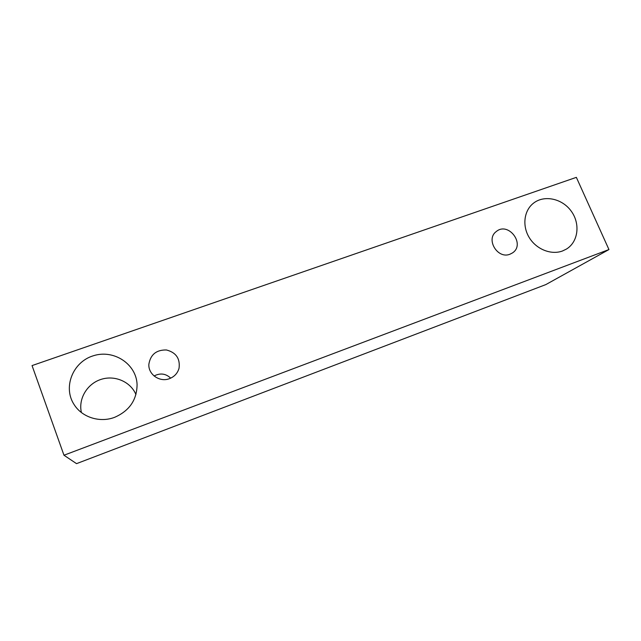 <?xml version="1.0" encoding="UTF-8"?>
<svg xmlns="http://www.w3.org/2000/svg" width="641" height="641" viewBox="0 0 641 641"><rect width="100%" height="100%" fill="white"/><g stroke="black" fill="none" stroke-linecap="round" stroke-linejoin="round"><path stroke-width="0.96" d="M169.496 378.647C159.793 382.581 148.079 374.416 148.864 364.224C150.523 354.537 156.364 349.786 166.412 349.97C176.067 352.478 180.281 358.567 179.047 368.238C177.621 373.206 174.44 376.676 169.496 378.647M170.69 378.15C165.755 373.519 160.226 372.79 154.096 375.987M135.94 394.544C130.62 381.772 114.867 374.873 101.062 379.384C87.2 383.735 78.138 398.79 81.415 412.532M63.972 455.23L76.535 463.643L545.836 284.588L608.95 249.557L576.355 177.357L32.05 365.586L63.972 455.23L608.95 249.557M114.643 417.315C100.188 422.924 82.481 417.571 74.372 404.976C62.514 387.629 72.745 361.869 93.362 355.763C113.786 349.121 136.341 364.016 137.078 384.48C136.942 399.864 129.466 410.809 114.643 417.315M562.534 250.968C551.164 255.27 536.269 249.293 529.194 237.49C522.022 225.736 524.026 210.48 533.488 203.189C544.289 194.616 562.317 198.55 571.307 211.258C580.498 223.829 578.27 241.953 566.38 249.101L562.534 250.968M510.004 254.197C497.6 259.477 485.389 239.141 496.326 231.505C508.393 221.297 525.812 244.405 512.447 252.939L510.004 254.197"/></g></svg>
